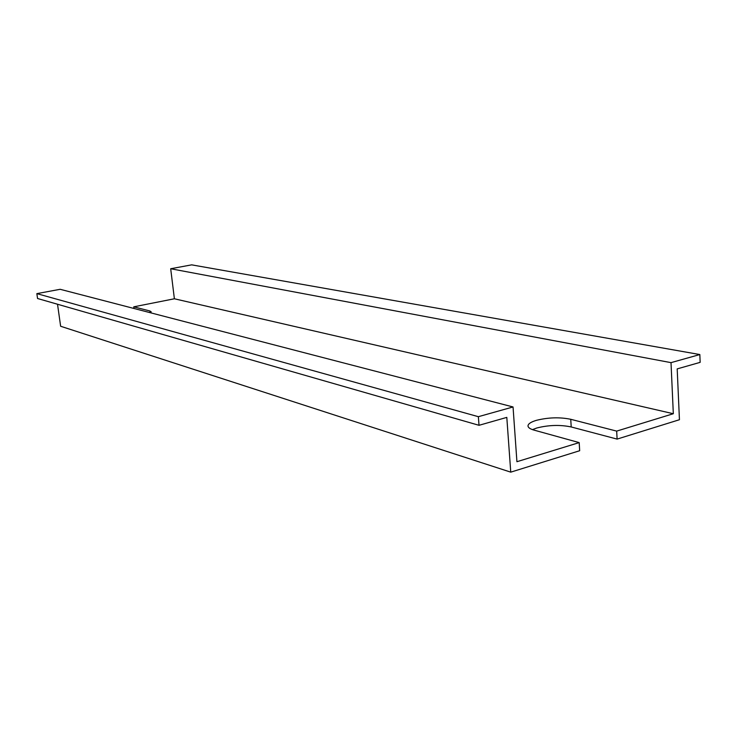 <?xml version="1.0" encoding="UTF-8"?>
<svg xmlns="http://www.w3.org/2000/svg" width="737" height="737" viewBox="0 0 737 737"><rect width="100%" height="100%" fill="white"/><g stroke="black" fill="none" stroke-linecap="round" stroke-linejoin="round"><path stroke-width="1.11" d="M133.987 308.481L133.766 306.832L174.383 298.78L170.689 268.747L191.675 264.85L699.837 354.552L700.15 362.355L677.192 368.896L679.44 419.722L617.109 439.095L616.676 431.108L570.742 419.289C559.742 417.041 548.291 417.4 536.389 420.339C530.833 422.006 528.033 423.895 527.996 426.014C528.171 427.644 530.17 429.008 533.993 430.104L579.19 442.605L516.923 461.712L513.044 406.962L478.359 416.691L479.022 425.304L506.807 417.391L510.75 472.15L579.678 450.722L579.19 442.605M532.464 429.625L536.904 427.967C548.789 424.991 560.221 424.659 571.212 426.963L617.109 439.095M699.837 354.552L671.011 362.641L673.323 413.724L616.676 431.108M513.044 406.962L60.158 289.3L36.85 293.63L37.55 298.503L479.022 425.304M36.85 293.63L478.359 416.691M150.505 312.774L151.205 311.834L149.841 310.968L133.766 306.832M174.383 298.78L673.323 413.724M170.689 268.747L671.011 362.641M57.523 304.234L60.637 326.261L510.75 472.15M571.212 426.963L570.742 419.289M150.053 312.654L149.841 310.968"/></g></svg>

